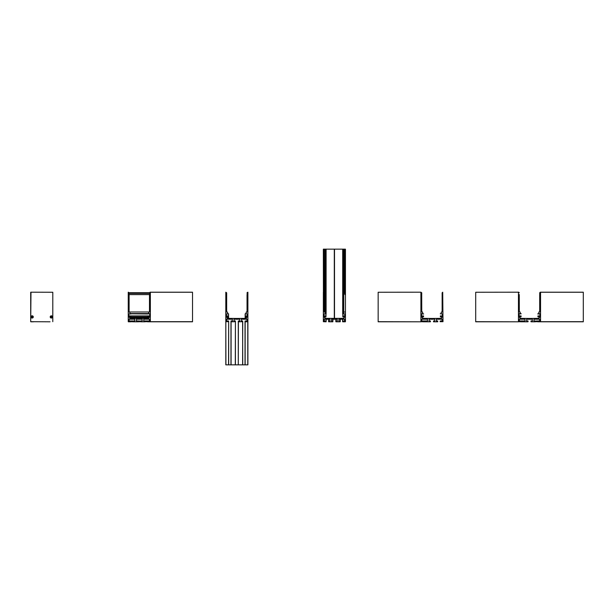 <?xml version="1.0" encoding="UTF-8"?>
<svg xmlns="http://www.w3.org/2000/svg" width="614" height="614" viewBox="0 0 614 614"><rect width="100%" height="100%" fill="white"/><g stroke="black" fill="none" stroke-linecap="round" stroke-linejoin="round"><path stroke-width="0.92" d="M30.984 292.195L30.7 321.69L50.041 321.805M52.796 292.249L52.796 321.69L52.796 292.249L30.754 292.195M30.815 321.805L33.455 321.805M33.279 316.924A1.121 1.121 0 0 1 32.166 318.044A1.121 1.121 0 0 1 31.045 316.924A1.121 1.121 0 0 1 32.166 315.811A1.121 1.121 0 0 1 33.279 316.924A1.09 1.09 0 0 0 32.166 315.834A1.09 1.09 0 0 0 31.076 316.924A1.09 1.09 0 0 0 32.166 318.021A1.09 1.09 0 0 0 33.256 316.924M52.451 316.924A1.121 1.121 0 0 1 51.33 318.044A1.121 1.121 0 0 1 50.21 316.924A1.121 1.121 0 0 1 51.33 315.811A1.121 1.121 0 0 1 52.451 316.924M30.7 292.249L30.7 321.69M51.192 317.077L51.469 317.469L51.875 317.062L51.192 316.379L50.785 317.062L51.476 317.062M52.42 316.924A1.09 1.09 0 0 0 51.33 315.834A1.09 1.09 0 0 0 50.241 316.924A1.09 1.09 0 0 0 51.33 318.021A1.09 1.09 0 0 0 52.42 316.924M32.312 317.062L32.711 316.793L32.304 316.379L31.621 317.062L32.365 317.062M32.304 317.077L32.304 317.469L32.028 317.077M148.88 317.53L129.715 317.53L129.715 318.367L148.88 318.367L148.88 317.53A0.606 0.606 0 0 0 149.486 316.924A0.606 0.606 0 0 0 148.88 316.325A0.606 0.606 0 0 0 148.281 316.924L147.713 316.816L147.713 315.903L149.77 315.903L149.77 313.984L147.598 313.8L148.511 313.685L148.619 312.104L149.486 311.989L129.861 311.989L129.976 313.57L130.997 313.8L150.346 313.685M149.486 316.924L130.314 316.924A0.606 0.606 0 0 0 129.715 316.325A0.606 0.606 0 0 0 129.109 316.924A0.606 0.606 0 0 0 129.715 317.53M142.164 319.226L136.431 319.226L142.164 319.226L142.164 320.945L140.844 320.945M140.729 321.69L140.729 321.061L137.751 320.945L137.751 321.805L140.729 321.69M145.065 321.805L140.844 321.805M145.18 321.061L145.18 321.69L147.475 321.69L147.59 320.945L145.18 321.061M149.486 319.226L149.486 320.945L143.745 320.945L143.745 319.226L149.486 319.226L143.745 319.226M149.486 320.945L147.59 320.945L149.486 320.945M129.055 294.543L149.77 294.543L149.77 293.338L128.994 293.338L149.601 293.338L150.054 292.195L192.52 292.195L192.52 321.805L147.59 321.805M192.52 292.249L150.346 292.249L150.346 321.69L192.52 321.69M149.486 294.605L149.486 311.989L129.109 311.989L129.109 294.605L149.486 294.605M147.713 313.685L130.997 313.8L147.598 313.984M130.997 313.984L128.825 313.984L128.825 315.903L130.882 315.903L130.767 316.924L147.828 316.924M128.825 294.543L129.078 292.732L149.486 292.817M149.517 292.732L129.078 292.732L128.311 292.195M128.249 292.249L128.249 321.69M128.364 321.805L131.005 321.805M131.12 321.69L131.005 320.945L133.53 320.945L133.53 321.805L131.12 321.69M129.109 319.226L134.85 319.226L129.109 319.226L129.109 320.945L131.005 320.945M134.85 319.226L134.85 320.945L133.53 320.945M133.53 321.805L137.751 321.805M136.431 319.226L136.431 320.945L137.751 320.945M130.882 315.903L147.713 315.903M227.264 318.367L227.264 317.53L227.264 318.367L236.851 318.451L246.429 318.367L246.429 317.53A0.606 0.606 0 0 0 247.035 316.924A0.606 0.606 0 0 0 246.429 316.325A0.606 0.606 0 0 0 245.83 316.924L245.262 316.816L245.262 315.903L247.319 315.903L247.319 313.984L245.147 313.984L245.147 318.367M227.871 318.367L227.871 316.924A0.606 0.606 0 0 0 227.264 316.325A0.606 0.606 0 0 0 226.666 316.924A0.606 0.606 0 0 0 227.264 317.53M233.98 319.226L233.98 320.945L233.98 319.226L239.721 319.226L239.721 320.945L239.721 319.226M239.721 320.945L238.401 320.945M228.554 318.367L228.554 313.8L227.641 313.685L227.525 312.104L226.666 311.989L226.666 292.817L225.806 292.249L225.806 364.846L238.286 364.846L238.286 321.061M247.895 364.846L247.895 292.249L247.895 364.846L242.614 364.846L242.73 321.69L238.401 321.805L238.286 364.846M242.73 364.846L242.614 320.945L242.73 364.846M241.294 320.945L241.294 319.226L241.294 320.945L242.614 320.945M247.035 319.226L247.035 320.945L247.035 319.226L241.294 319.226M247.035 320.945L245.139 320.945M245.024 364.846L245.024 321.061L245.024 364.846M247.78 364.846L247.78 321.805L245.139 321.805L245.139 364.846M247.066 292.732L247.841 292.195M247.035 293.223L247.035 292.817M247.089 294.543L247.319 293.338L247.15 294.543M247.319 294.543L247.319 293.338M247.035 294.605L247.035 311.989L246.291 311.989M245.262 313.685L246.176 313.57L246.176 312.104M245.262 318.367L245.262 316.816L245.377 318.367M246.429 318.367L246.429 317.53M227.871 316.924L228.439 316.816L228.324 318.367M228.439 318.367L228.439 315.903L226.374 315.903L226.374 313.984L226.374 315.903M226.604 294.543L226.666 311.989L226.551 294.543M226.374 294.543L226.374 293.338M225.806 364.846L225.86 292.195M225.921 364.846L225.806 321.69L228.669 321.69L228.554 364.846M228.669 364.846L228.669 321.061M226.666 320.945L226.666 319.226L226.666 320.945L228.554 320.945M226.666 319.226L232.399 319.226L232.399 320.945L232.399 319.226M232.399 320.945L231.079 320.945M230.964 364.846L230.964 321.061M231.079 364.846L231.079 321.805L235.415 321.69L235.3 364.846M235.415 364.846L235.415 321.061M233.98 320.945L235.3 320.945M247.319 313.984L247.319 315.903M228.554 313.984L226.374 313.984M242.614 364.846L238.401 364.846M245.83 318.367L245.83 316.924M324.814 316.325L324.814 318.367L343.986 318.367L343.986 317.53A0.606 0.606 0 0 0 344.584 316.924A0.606 0.606 0 0 0 343.986 316.325A0.606 0.606 0 0 0 343.379 316.924L342.812 316.816L342.812 313.984M325.873 316.924L325.42 316.924A0.606 0.606 0 0 0 324.814 316.325A0.606 0.606 0 0 0 324.215 316.924A0.606 0.606 0 0 0 324.814 317.53M331.529 319.226L331.529 320.945L331.529 319.226L337.27 319.226L337.27 320.945L335.835 321.061L335.95 319.226M337.27 319.226L337.27 320.945M335.835 319.226L335.835 321.69L335.835 319.226M335.95 321.805L340.164 321.805M340.279 319.226L340.279 321.69L340.279 319.226M340.164 319.226L340.279 321.061L338.851 320.945L338.851 319.226L338.851 320.945M344.584 319.226L344.584 320.945L344.584 319.226L338.851 319.226M344.584 320.945L342.581 321.061L342.689 319.226M342.581 319.226L342.581 321.69L342.581 319.226M342.689 321.805L345.329 321.805M334.4 318.451L334.4 249.154L343.725 249.154L343.725 313.57L343.725 249.154L345.444 249.154L345.444 321.69M345.39 249.154L345.444 292.249L344.584 292.817L344.623 249.154M344.646 293.323L344.584 249.154L344.7 293.338M344.876 293.338L344.876 294.543M343.84 249.154L343.725 312.104L344.584 311.989M343.725 313.57L342.696 313.8L342.812 249.154M342.696 249.154L342.696 313.984L344.876 313.984L344.876 315.903L344.876 313.984M343.986 316.325L343.986 317.53M325.988 316.816L325.988 313.984M334.4 249.154L326.103 249.154L326.103 313.8L325.19 313.685L325.075 312.104L324.215 311.989L324.215 249.154L324.215 292.817L323.355 292.249L323.355 321.69L326.111 321.805L326.226 319.226L326.111 321.805M323.931 313.984L323.931 315.903L323.931 313.984L326.103 313.984L325.988 249.154L325.19 249.154L325.19 313.685M325.19 249.154L325.075 313.57M324.215 294.605L324.215 311.989M324.161 293.323L323.931 294.543M323.931 293.338L324.184 249.154L323.639 249.154L323.639 292.195M323.409 292.195L323.355 249.154L323.409 292.195M324.215 320.945L324.215 319.226L324.215 320.945L326.111 320.945L326.111 319.226M324.215 319.226L329.956 319.226L329.956 320.945L328.636 320.945L328.636 321.805L332.849 321.805L332.965 319.226L332.849 321.805M329.956 319.226L329.956 320.945M328.636 319.226L328.521 321.061L328.521 319.226M331.529 320.945L332.849 320.945L332.849 319.226M323.931 315.903L325.988 315.903M342.812 315.903L344.876 315.903M345.16 249.154L345.16 292.195M334.507 249.154L334.507 318.367M334.3 249.154L334.3 318.367M324.959 249.154L324.184 249.154M421.764 316.924L422.969 316.924A0.606 0.606 0 0 0 422.371 316.325A0.606 0.606 0 0 0 421.764 316.924A0.606 0.606 0 0 0 422.371 317.53L422.371 318.367L431.949 318.451L441.535 318.367L441.535 317.53A0.606 0.606 0 0 0 442.134 316.924A0.606 0.606 0 0 0 441.535 316.325A0.606 0.606 0 0 0 440.929 316.924L440.368 316.816L440.368 315.903L442.425 315.903L442.425 313.984L440.253 313.8L441.159 313.685L441.274 312.104L442.134 311.989L442.134 292.817L442.709 292.195L443.001 321.69L440.131 321.69L440.246 320.945L442.134 320.945L442.134 319.226L436.401 319.226L436.401 320.945L437.721 320.945L437.721 321.805L433.499 321.805L433.499 320.945L434.819 320.945L434.819 319.226L429.086 319.226L429.086 320.945L430.406 320.945M423.537 316.816L422.969 316.924L423.537 316.816L423.537 315.903L421.48 315.903L421.48 313.984L421.48 315.903M421.48 313.984L423.652 313.984L422.624 313.57L422.624 312.104L421.764 311.989L422.624 312.104L422.624 313.57M423.652 313.984L420.905 313.685M421.764 311.989L421.711 294.543L421.764 311.989L422.509 311.989M421.711 294.543L421.764 292.817L420.905 292.249L420.905 321.69L423.66 321.805L423.66 320.945L426.07 321.061L426.185 321.805L430.406 321.805L430.514 321.061L430.406 321.805M421.48 294.543L421.764 292.817M378.155 292.249L420.966 292.195L378.155 292.249L378.155 321.805L421.02 321.805L378.155 321.69M423.66 321.805L426.185 321.805M421.764 320.945L427.505 320.945L427.505 319.226L421.764 319.226L421.764 320.945M421.764 319.226L427.505 319.226M429.086 319.226L429.086 320.945M519.321 316.924L520.526 316.924A0.606 0.606 0 0 0 519.92 316.325A0.606 0.606 0 0 0 519.321 316.924A0.606 0.606 0 0 0 519.92 317.53L519.92 318.367L529.506 318.451L539.084 318.367L539.084 317.53A0.606 0.606 0 0 0 539.691 316.924A0.606 0.606 0 0 0 539.084 316.325A0.606 0.606 0 0 0 538.486 316.924L539.691 316.924M526.635 319.226L526.635 320.945L526.635 319.226L532.369 319.226L532.369 320.945L531.056 320.945M530.941 321.69L530.941 321.061L530.941 321.69M539.744 294.543L539.691 292.817L540.266 292.195L583.3 292.195L583.3 321.805L537.795 321.805M539.691 311.989L539.691 294.605L539.691 311.989L538.946 311.989M538.831 313.57L538.831 312.104L538.831 313.57L537.803 313.8L540.55 313.685M537.803 313.984L539.975 313.984L539.975 315.903L539.975 313.984M539.975 293.338L539.975 294.543M539.691 292.817L539.806 293.338M537.795 320.945L539.691 320.945L537.795 320.945M539.691 319.226L533.95 319.226L533.95 320.945L535.385 321.061L539.691 320.945L539.691 319.226L533.95 319.226M535.27 321.805L531.056 321.805M537.918 316.816L537.918 315.903L539.975 315.903M528.071 321.061L528.071 321.69L528.071 321.061M518.746 292.195L519.283 292.732L518.454 292.249L518.454 321.69L521.209 321.805L521.209 320.945L523.619 321.061L523.734 321.805L527.956 321.805M519.03 294.543L519.321 311.989L519.26 294.543M519.321 311.989L520.066 311.989M518.454 313.685L521.086 313.685L520.181 313.57L520.181 312.104M521.086 315.903L521.086 316.816L521.086 315.903L519.03 315.903L519.03 313.984L519.03 315.903M520.526 316.924L521.086 316.816L520.526 316.924M532.369 319.226L532.369 320.945M535.385 321.061L535.385 321.69L537.68 321.69L537.68 321.061L535.385 321.061M583.3 292.249L540.55 292.249L540.55 321.69L583.3 321.69M519.03 313.984L521.202 313.8M475.704 292.249L518.515 292.195L475.704 292.249L475.704 321.805L518.569 321.805L475.704 321.69M521.209 321.805L523.734 321.805M519.321 320.945L525.054 320.945L525.054 319.226L519.321 319.226L519.321 320.945M519.321 319.226L525.054 319.226M526.635 320.945L527.956 320.945M148.619 313.57L129.976 313.57M343.61 249.154L343.61 313.685"/></g></svg>
